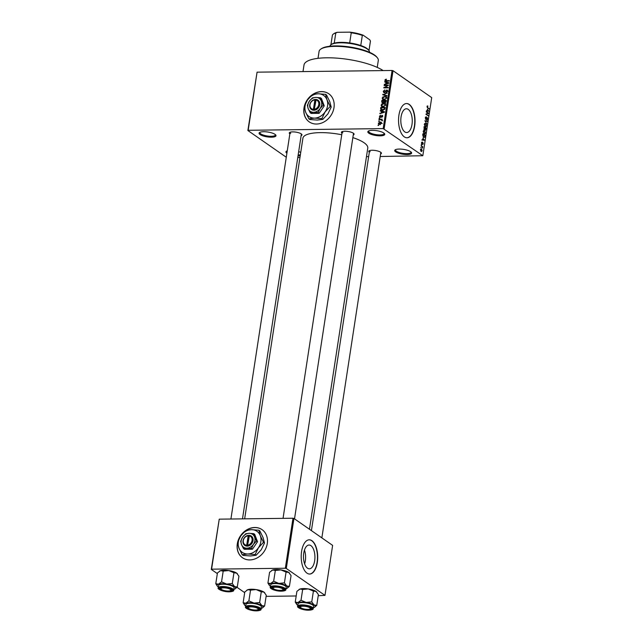 <?xml version="1.0" encoding="UTF-8"?>
<svg xmlns="http://www.w3.org/2000/svg" width="643" height="643" viewBox="0 0 643 643"><rect width="100%" height="100%" fill="white"/><g stroke="black" fill="none" stroke-linecap="round" stroke-linejoin="round"><path stroke-width="0.96" d="M286.891 153.243A8.56 2.443 8.7 0 1 286.44 151.209A8.56 2.443 8.7 0 1 287.26 150.84M298.682 151.627A8.56 2.443 8.7 0 1 300.731 152.407M286.907 150.968A7.845 2.242 -171.3 0 0 286.762 151.298A7.845 2.242 -171.3 0 0 287.067 152.078M395.662 151.893A8.56 2.443 8.7 0 1 395.196 149.843A8.56 2.443 8.7 0 1 402.582 149.256A8.56 2.443 8.7 0 1 410.668 151.708A8.56 2.443 8.7 0 1 411.351 152.319A8.56 2.443 8.7 0 1 406.231 154.529A8.56 2.443 8.7 0 1 395.662 151.893M395.662 149.602A7.845 2.242 -171.3 0 0 395.517 149.94A7.845 2.242 -171.3 0 0 396.393 151.209A7.845 2.242 -171.3 0 0 404.961 153.573A7.845 2.242 -171.3 0 0 411.03 152.311A7.845 2.242 -171.3 0 0 410.981 151.949M368.785 133.189A8.56 2.443 8.7 0 1 368.318 131.14A8.56 2.443 8.7 0 1 375.705 130.545A8.56 2.443 8.7 0 1 383.791 132.997A8.56 2.443 8.7 0 1 384.474 133.607A8.56 2.443 8.7 0 1 379.354 135.826A8.56 2.443 8.7 0 1 368.785 133.189M368.785 130.891A7.845 2.242 -171.3 0 0 368.632 131.228A7.845 2.242 -171.3 0 0 369.516 132.506A7.845 2.242 -171.3 0 0 378.084 134.861A7.845 2.242 -171.3 0 0 384.144 133.607A7.845 2.242 -171.3 0 0 384.104 133.238M260.029 134.548A8.56 2.443 8.7 0 1 259.563 132.498A8.56 2.443 8.7 0 1 266.949 131.911A8.56 2.443 8.7 0 1 275.035 134.363A8.56 2.443 8.7 0 1 275.718 134.974A8.56 2.443 8.7 0 1 270.599 137.184A8.56 2.443 8.7 0 1 260.029 134.548M260.029 132.257A7.845 2.242 -171.3 0 0 259.876 132.595A7.845 2.242 -171.3 0 0 260.761 133.865A7.845 2.242 -171.3 0 0 269.329 136.228A7.845 2.242 -171.3 0 0 275.389 134.966A7.845 2.242 -171.3 0 0 275.349 134.604M237.524 542.644A17.12 14.186 -55.2 0 0 237.291 543.89A17.12 14.186 -55.2 0 0 242.507 557.754A17.12 14.186 -55.2 0 0 257.562 557.698A17.12 14.186 -55.2 0 0 267.287 543.512A17.12 14.186 -55.2 0 0 262.071 529.655A17.12 14.186 -55.2 0 0 245.956 530.362M237.58 543.07A17.12 14.186 -55.2 0 0 237.42 543.986A17.12 14.186 -55.2 0 0 242.58 557.803M304.46 550.087A11.887 5.723 -90.7 0 1 305.345 560.841A11.887 5.723 -90.7 0 1 304.629 563.879M303.745 553.125A11.887 5.723 89.3 0 0 309.355 568.806A11.887 5.723 89.3 0 0 314.668 560.728A11.887 5.723 89.3 0 0 309.058 545.039A11.887 5.723 89.3 0 0 303.745 553.125M301.591 551.445A17.12 8.246 89.3 0 0 309.677 574.038A17.12 8.246 89.3 0 0 317.329 562.4A17.12 8.246 89.3 0 0 309.243 539.807A17.12 8.246 89.3 0 0 301.591 551.445M309.548 574.038A17.12 8.246 89.3 0 0 317.079 562.4A17.12 8.246 89.3 0 0 309.122 539.807M304.227 106.738L305.626 112.147L308.857 118.826L314.443 118.111L321.846 118.658L325.117 111.906L330.205 106.416L326.974 99.737L325.575 94.336L318.164 93.782L312.578 94.497L307.491 99.987A12.836 10.642 -55.2 0 0 305.626 112.147A12.836 10.642 -55.2 0 0 314.443 118.111A12.836 10.642 -55.2 0 0 325.117 111.906A12.836 10.642 -55.2 0 0 326.974 99.737A12.836 10.642 -55.2 0 0 318.164 93.782A12.836 10.642 -55.2 0 0 307.491 99.987L304.227 106.738A17.12 14.186 -55.2 0 0 303.986 108A17.12 14.186 -55.2 0 0 309.211 121.865A17.12 14.186 -55.2 0 0 324.265 121.808A17.12 14.186 -55.2 0 0 333.99 107.622A17.12 14.186 -55.2 0 0 328.766 93.765A17.12 14.186 -55.2 0 0 312.651 94.473M304.284 107.18A17.12 14.186 -55.2 0 0 304.123 108.096A17.12 14.186 -55.2 0 0 309.275 121.913M408.257 109.39A11.887 5.723 89.3 0 0 406.384 108.771A11.887 5.723 89.3 0 0 400.862 118.762A11.887 5.723 89.3 0 0 404.817 131.911A11.887 5.723 89.3 0 0 406.681 132.53A11.887 5.723 89.3 0 0 412.203 122.54A11.887 5.723 89.3 0 0 408.257 109.39M409.269 104.431A17.12 8.246 89.3 0 0 406.569 103.531A17.12 8.246 89.3 0 0 398.62 117.926A17.12 8.246 89.3 0 0 404.302 136.871A17.12 8.246 89.3 0 0 407.003 137.763A17.12 8.246 89.3 0 0 414.952 123.368A17.12 8.246 89.3 0 0 409.269 104.431M406.874 137.763A17.12 8.246 89.3 0 0 414.711 123.247A17.12 8.246 89.3 0 0 409.02 104.431A17.12 8.246 89.3 0 0 406.448 103.531M341.972 133.254A6.422 1.833 8.7 0 1 341.771 131.823A6.422 1.833 8.7 0 1 347.308 131.381A6.422 1.833 8.7 0 1 353.369 133.214A6.422 1.833 8.7 0 1 353.883 133.68A6.422 1.833 8.7 0 1 353.256 134.982M342.261 131.582A5.707 1.632 -171.3 0 0 342.205 131.751A5.707 1.632 -171.3 0 0 342.848 132.675M369.315 152.278A6.422 1.833 8.7 0 1 369.106 150.848A6.422 1.833 8.7 0 1 374.644 150.406A6.422 1.833 8.7 0 1 380.704 152.246A6.422 1.833 8.7 0 1 381.219 152.704A6.422 1.833 8.7 0 1 380.6 154.007M369.604 150.607A5.707 1.632 -171.3 0 0 369.548 150.775A5.707 1.632 -171.3 0 0 370.183 151.7M289.848 133.905A6.422 1.833 8.7 0 1 289.639 132.474A6.422 1.833 8.7 0 1 295.177 132.032A6.422 1.833 8.7 0 1 301.237 133.873A6.422 1.833 8.7 0 1 301.76 134.331A6.422 1.833 8.7 0 1 301.133 135.633M290.138 132.233A5.707 1.632 -171.3 0 0 290.081 132.402A5.707 1.632 -171.3 0 0 290.716 133.326M352.854 137.618A32.809 9.364 8.7 0 1 364.099 142.77A32.809 9.364 8.7 0 1 367.78 148.091L309.46 529.253M297.781 157.535L299.951 157.503M366.47 156.675L368.648 156.643M380.214 156.498L422.821 155.735L383.18 128.592L392.077 70.473L393.034 70.698L384.136 128.817M312.394 94.65A17.12 14.186 -55.2 0 0 304.235 106.706M378.333 123.231L380.166 122.009L381.243 122.25L381.629 123.183L379.828 124.404L378.711 124.155L378.333 123.231L378.848 123.585M378.928 119.694L379 119.26L382.175 119.22L381.604 119.662L381.862 120.579L381.219 119.743L378.928 119.694M382.071 119.984L381.604 119.662L381.87 120.161M381.966 120.45L381.219 119.743M382.681 115.828L381.926 115.306L382.689 116.262L381.629 117.267L382.231 116.279L381.926 115.732L380.262 117.347L379.394 116.319L380.576 115.258L379.844 116.343L380.246 116.922L382.416 115.435M379.844 116.343L380.728 117.251M382.617 116.552L381.926 115.732M380.262 117.347L379.691 117.195M380.616 108.667L380.809 107.405L385.189 107.349L384.819 109.238L382.577 110.266L381.026 109.897L380.616 108.667L381.114 109.013M382.77 102.968L381.685 101.674L381.894 100.34L386.266 100.284L386.065 101.626L384.779 102.816L383.935 102.366L381.998 102.759M384.779 102.816L383.935 102.366L384.562 102.808M382.746 94.77L387.375 93.018L383.292 94.529L386.982 95.614L386.909 96.064L382.746 94.77M384.152 85.599L384.217 85.165L388.589 85.109L384.731 87.432L388.243 87.384L388.179 87.818L383.799 87.874L387.649 85.551L384.152 85.599M385.342 79.459L386.435 79.193L385.438 80.15L385.696 80.608L389.272 80.624L389.208 81.058L386.242 81.098L384.924 80.142L385.342 79.459L385.752 79.748M385.438 80.15L386.387 81.09M385.197 80.889L384.924 80.142L386.242 81.05L386.652 80.375M286.28 157.246L247.876 130.521L257.071 72.169L248.174 130.288L383.18 128.592M257.071 72.169L392.077 70.473M384.699 81.991L384.771 81.54L388.943 82.794L388.878 83.244L384.289 84.675L385.72 83.839L385.953 82.352L384.699 81.991M387.705 90.679L386.708 89.98L387.713 91.185L386.21 92.504L387.207 91.21L386.628 90.414L384.281 92.648L383.212 91.322L384.908 89.883L383.718 91.354L384.337 92.214L386.708 89.98L387.359 90.157M383.718 91.354L384.803 92.544M387.633 91.507L386.628 90.414M384.281 92.648L383.598 92.455M383.059 96.828L386.13 96.731L386.668 98.017L384.168 99.697L382.665 99.295L382.183 98.066L383.059 96.828L383.429 97.085M381.974 103.893L385.044 103.796L385.591 105.082L383.091 106.762L381.58 106.36L381.106 105.13L381.974 103.893L382.344 104.15M380.262 110.99L380.334 110.54L384.506 111.794L384.434 112.244L379.852 113.674L381.283 112.83L381.516 111.343L380.262 110.99M379.121 118.465L379.812 118.031L379.121 118.465M378.671 121.414L379.362 120.972L378.671 121.414M378.044 125.465L378.735 125.031L378.044 125.465M421.101 148.011L420.835 147.351L421.101 148.011M421.896 146.668L421.101 145.631L422.764 146.797L422.499 148.107L421.896 146.668M421.551 145.061L421.286 144.402L421.551 145.061M421.896 144.08L421.519 142.666L422.218 141.99L421.921 143.622L422.925 142.553L423.247 143.855L422.62 144.514L422.732 143.043L422.113 144.161M422.178 142.441L421.495 142.867M421.583 143.63L422.089 143.614M422.893 143.003L422.322 143.051M422.99 138.205L424.46 140.262L421.953 140.045L422.764 139.7L422.99 138.205M423.231 131.477L423.777 130.497L424.629 130.617L425.586 133.125L424.155 133.961L423.231 131.477M423.777 130.497L424.629 130.617L423.592 130.633M424.75 134.186L424.155 133.961M424.316 124.412L424.862 123.432L425.714 123.552L426.663 126.06L425.232 126.896L424.316 124.412M424.862 123.432L425.714 123.552L424.669 123.569M425.835 127.121L425.232 126.896M427.056 106.489L427.916 106.055L427.426 107.277L429.235 109.077L427.675 107.992L427.056 106.489M427.322 105.926L427.916 106.055L427.185 106.063M427.876 106.505L427.032 106.698M422.821 155.735L431.71 97.615L393.034 70.698M427.434 109.214L428.897 111.271L426.389 111.046L427.201 110.7L427.434 109.214M428.085 113.24L426.253 111.962L426.317 111.536L428.608 113.136L426.422 114.124L428.198 115.836L425.899 114.237L428.085 113.24M426.301 117.235L425.61 117.894L425.867 119.043L427.265 117.573L427.708 119.228L426.823 120.048L427.442 119.059L427.193 117.99L425.803 119.469L425.345 117.669L426.341 116.785L425.465 117.179M425.473 119.043L426.004 119.092L425.497 119.1M426.864 119.598L427.442 119.059M427.193 117.99L426.574 117.974M425.562 119.212L426.454 119.204L425.803 119.469M426.936 124.091L424.91 120.723L427.402 121.045L427.33 121.487L425.152 121.093L426.936 124.091M424.267 129.822L423.994 126.711L426.285 128.311L425.328 130.425L424.919 129.629L424.067 129.637M423.633 137.473L422.716 135.038L422.909 133.776L425.208 135.376L424.878 137.224L423.633 137.473L424.316 137.232M421.157 151.386L420.466 149.578L421.511 148.975L422.194 150.775L421.157 151.386L421.615 151.555M245.698 530.539A17.12 14.186 -55.2 0 0 237.532 542.596M217.342 573.612L211.29 569.409L219.239 519.158L211.587 569.168L285.339 568.243L292.991 518.234L293.947 518.459L286.296 568.468L285.339 568.243M219.239 519.158L292.991 518.234M318.229 595.699L324.972 595.386L286.296 568.468M324.972 595.386L332.624 545.377L293.947 518.459M266.106 596.358L296.198 595.981M244.678 592.645L236.994 587.292M244.661 518.845L302.917 138.165A32.809 9.364 8.7 0 1 341.746 134.749M300.217 155.775A8.56 2.443 8.7 0 1 298.031 155.903M302.998 71.59L304.002 65.023A42.8 12.209 8.7 0 1 336.426 58.103A42.8 12.209 8.7 0 1 383.164 70.585M321.854 537.878L380.825 152.504A5.707 1.632 -171.3 0 0 380.817 152.327M242.483 518.869L301.358 134.13A5.707 1.632 -171.3 0 0 301.358 133.953M294.518 518.853L353.489 133.479A5.707 1.632 -171.3 0 0 353.481 133.302M298.167 154.995A7.845 2.242 -171.3 0 0 300.369 154.794M428.624 108.659L429.299 108.651M426.446 110.709L427.201 110.7M428.286 110.411L427.675 109.543L427.491 110.741L428.688 110.909L428.286 110.411M426.405 110.934L428.688 110.909M426.438 110.749L427.491 110.741M427.941 113.144L428.608 113.136M426.614 113.618L428.543 113.594M425.915 114.132L426.422 114.124M427.595 115.41L428.262 115.402M425.152 121.093L427.402 121.045M424.798 126.47L425.851 126.647L426.397 125.875L425.642 123.986L424.493 123.818M424.292 124.605L425.851 126.647M425.642 123.986L424.581 124.597M425.618 128.319L426.285 128.311M425.955 128.552L425.272 128.07L425.353 129.966L425.955 128.552M425.007 129.974L425.843 129.299M424.685 129.356L425.095 129.347M423.914 129.396L424.999 127.885L424.195 127.33L424.501 129.452L423.946 129.46M423.713 133.535L424.774 133.712L425.312 132.94L424.565 131.051L423.407 130.883M423.207 131.67L424.774 133.712M424.565 131.051L423.496 131.662M424.533 135.384L425.208 135.376M424.87 135.617L423.118 134.395L423.697 137.039L424.621 136.959L424.87 135.617M423.174 137.047L424.621 136.959M422.009 139.708L422.764 139.7M423.841 139.402L423.239 138.542L423.054 139.74L424.251 139.909L423.841 139.402M421.969 139.933L424.251 139.909M422.001 139.748L423.054 139.74M422.338 143.011L422.764 143.003M422.065 146.805L422.764 146.797M421.953 150.599L421.446 149.409L420.699 149.755L421.213 150.944L421.953 150.599L420.731 150.952M420.442 149.755L421.446 149.409M385.913 82.336L384.771 81.54M384.787 84.522L384.361 84.225M386.411 82.666L385.953 82.352M387.649 82.875L386.443 82.489L386.258 83.686L388.452 83.06L387.649 82.875M384.819 85.591L384.217 85.165M385.342 87.85L384.731 87.432M384.522 87.858L383.871 87.408M383.71 91.668L383.212 91.322M386.708 92.415L386.218 92.07M383.951 95.148L382.81 94.352M384.361 95.277L383.292 94.529M385.366 96.9L384.627 96.386M386.089 97.294L386.612 97.342M383.975 100.204L383.493 98.982M382.698 98.427L382.183 98.066M386.162 98.025L385.768 97.077L384.554 96.812L382.698 98.057L383.099 99.006L385.261 99.078L386.162 98.025L386.596 98.323M384.787 99.641L384.249 99.271M382.497 100.766L381.894 100.34M385.687 100.726L384.385 100.742L384.233 101.996L384.779 102.39L385.687 100.726L386.154 101.047M385.253 102.727L384.233 101.996M383.871 100.742L382.336 100.766L382.183 102.124L382.834 102.534L383.871 100.742L384.337 101.064M384.225 101.932L383.742 101.594M383.316 102.872L382.183 102.124M384.281 103.965L383.541 103.451M385.004 104.359L385.535 104.407M382.89 107.268L382.416 106.047M381.62 105.492L381.106 105.13M385.077 105.09L384.691 104.142L383.469 103.877L381.612 105.122L382.014 106.071L384.184 106.143L385.077 105.09L385.511 105.388M383.702 106.706L383.164 106.336M381.42 107.831L380.809 107.405M384.61 107.791L381.259 107.831L381.612 109.68L384.313 109.165L384.61 107.791L385.069 108.112M384.94 108.86L384.49 108.546M383.204 110.218L382.649 109.832M381.476 111.335L380.334 110.54M380.351 113.522L379.925 113.224M381.974 111.665L381.516 111.343M383.212 111.874L381.998 111.488L381.821 112.686L384.016 112.059L383.212 111.874M379.852 116.64L379.394 116.319M380.969 117.098L380.552 116.801M382.079 117.147L381.637 116.841M379.748 118.425L379.185 118.039M379.603 119.686L379 119.26M379.298 121.374L378.735 120.98M381.363 122.926L380.166 122.009M381.556 123.448L380.921 122.62L382.231 123.528M380.399 124.348L379.868 123.978L381.178 123.183L380.101 122.435L378.783 123.231L380.359 124.71M378.783 123.231L379.868 123.978M378.679 125.433L378.116 125.039M328.838 93.806A17.12 14.186 -55.2 0 0 313.093 94.368M310.866 96.032A17.12 14.186 -55.2 0 0 304.895 104.913M262.135 529.695A17.12 14.186 -55.2 0 0 246.39 530.258M244.163 531.922A17.12 14.186 -55.2 0 0 238.199 540.803M320.801 49.109L321.572 48.595A29.248 8.343 8.7 0 1 346.81 46.585A29.248 8.343 8.7 0 1 374.419 54.952A29.248 8.343 8.7 0 1 376.766 57.042L377.345 57.757A29.956 8.544 -171.3 0 0 374.941 55.62A29.956 8.544 -171.3 0 0 346.657 47.043A29.956 8.544 -171.3 0 0 320.801 49.109A29.956 8.544 -171.3 0 0 319.073 51.416L318.012 58.344M377.24 67.402L378.301 60.482A29.956 8.544 -171.3 0 0 377.345 57.757M243.134 602.74L244.782 591.978L247.868 589.679A9.412 2.685 8.7 0 1 251.413 589.221A9.412 2.685 8.7 0 1 256.115 589.575L261.275 591.777L259.635 602.531L254.049 603.094L248.881 600.892L245.795 603.198L243.134 602.74L244.597 605.087M246.888 590.145A9.412 2.685 8.7 0 1 246.976 590.089A9.412 2.685 8.7 0 1 247.868 589.679L250.529 590.137L256.115 589.575A9.412 2.685 8.7 0 1 263.984 592.131L266.274 595.249L264.627 606.003L261.918 605.65L259.635 602.531M245.69 606.036A9.412 2.685 8.7 0 1 245.417 605.859A9.412 2.685 8.7 0 1 244.661 605.184A9.412 2.685 8.7 0 1 245.795 603.198A9.412 2.685 8.7 0 1 254.049 603.094A9.412 2.685 8.7 0 1 261.918 605.65A9.412 2.685 -171.3 0 1 262.432 607.9A9.412 2.685 -171.3 0 1 261.54 608.31A9.412 2.685 8.7 0 1 261.203 608.407M256.203 610.504A6.422 1.833 8.7 0 1 249.082 609.267A6.422 1.833 8.7 0 1 247.282 606.992A6.422 1.833 8.7 0 1 250.304 606.405A6.422 1.833 8.7 0 1 259.394 608.841A6.422 1.833 8.7 0 1 256.203 610.504M247.78 606.751A5.707 1.632 -171.3 0 0 247.716 606.92A5.707 1.632 -171.3 0 0 247.941 607.482A5.707 1.632 8.7 0 1 247.901 607.434A5.707 1.632 8.7 0 1 247.86 607.386A5.707 1.632 8.7 0 1 247.716 606.92A5.707 1.632 8.7 0 1 247.78 606.751M261.074 609.234L261.428 606.936A7.845 2.242 -171.3 0 0 257.827 604.428A7.845 2.242 -171.3 0 0 250.063 603.238A7.845 2.242 -171.3 0 0 245.915 604.565L245.562 606.863A7.845 2.242 8.7 0 1 249.709 605.537A7.845 2.242 8.7 0 1 257.481 606.727A7.845 2.242 8.7 0 1 261.074 609.234C261.331 610.07 259.885 610.609 256.734 610.85C250.601 611.059 244.123 607.852 245.562 606.863M262.521 607.836L264.627 606.003M250.529 590.137L248.881 600.892M261.275 591.777L263.984 592.131A9.412 2.685 8.7 0 1 264.739 592.806A9.412 2.685 8.7 0 1 264.812 592.894M258.156 609.323A5.707 1.632 -171.3 0 0 259 608.64A5.707 1.632 -171.3 0 0 258.992 608.463A5.707 1.632 8.7 0 1 259 608.64A5.707 1.632 8.7 0 1 258.671 609.082L257.899 609.596A4.991 1.423 -171.3 0 0 258.068 608.8A4.991 1.423 -171.3 0 0 252.128 606.896A4.991 1.423 -171.3 0 0 248.447 608.109A4.991 1.423 -171.3 0 0 248.479 608.149A4.991 1.423 -171.3 0 0 253.037 609.861A4.991 1.423 -171.3 0 0 257.899 609.596M301.72 608.254A4.991 1.423 -171.3 0 0 310.03 608.945A4.991 1.423 -171.3 0 0 309.042 607.346A4.991 1.423 -171.3 0 0 303.022 606.204A4.991 1.423 -171.3 0 0 300.611 607.498A4.991 1.423 -171.3 0 0 301.72 608.254M310.288 608.664A5.707 1.632 -171.3 0 0 311.124 607.989A5.707 1.632 -171.3 0 0 311.124 607.812A5.707 1.632 8.7 0 1 311.124 607.989A5.707 1.632 8.7 0 1 310.794 608.431L310.03 608.945M300.611 607.498L300.024 606.783A5.707 1.632 8.7 0 1 299.847 606.261A5.707 1.632 8.7 0 1 299.903 606.1A5.707 1.632 -171.3 0 0 299.847 606.261A5.707 1.632 -171.3 0 0 300.442 607.161M229.575 588.972A4.991 1.423 -171.3 0 0 223.563 587.831A4.991 1.423 -171.3 0 0 221.144 589.125A4.991 1.423 -171.3 0 0 222.253 589.88A4.991 1.423 -171.3 0 0 230.564 590.571A4.991 1.423 -171.3 0 0 229.575 588.972M221.144 589.125L220.565 588.409A5.707 1.632 8.7 0 1 220.38 587.887A5.707 1.632 8.7 0 1 220.436 587.726A5.707 1.632 -171.3 0 0 220.38 587.887A5.707 1.632 -171.3 0 0 220.983 588.787M230.821 590.29A5.707 1.632 -171.3 0 0 231.657 589.615A5.707 1.632 -171.3 0 0 231.657 589.438A5.707 1.632 8.7 0 1 231.657 589.615A5.707 1.632 8.7 0 1 231.335 590.057L230.564 590.571M282.856 589.125A4.991 1.423 -171.3 0 0 276.916 587.212A4.991 1.423 -171.3 0 0 273.235 588.425A4.991 1.423 -171.3 0 0 273.267 588.474A4.991 1.423 -171.3 0 0 277.832 590.186A4.991 1.423 -171.3 0 0 282.695 589.912A4.991 1.423 -171.3 0 0 282.856 589.125M272.648 587.702A5.707 1.632 8.7 0 1 272.503 587.236A5.707 1.632 8.7 0 1 272.568 587.067A5.707 1.632 -171.3 0 0 272.503 587.236A5.707 1.632 -171.3 0 0 272.728 587.806A5.707 1.632 8.7 0 1 272.688 587.75A5.707 1.632 8.7 0 1 272.648 587.702M282.944 589.639A5.707 1.632 -171.3 0 0 283.788 588.964A5.707 1.632 -171.3 0 0 283.78 588.787A5.707 1.632 8.7 0 1 283.788 588.964A5.707 1.632 8.7 0 1 283.459 589.398L282.695 589.912M331.129 44.632L331.901 44.118A19.258 5.498 8.7 0 1 334.231 43.137A19.258 5.498 8.7 0 1 340.975 42.358A19.258 5.498 8.7 0 1 349.688 42.944A19.258 5.498 8.7 0 1 360.771 45.508A19.258 5.498 8.7 0 1 368.246 49.68L368.825 50.403A19.973 5.699 -171.3 0 0 340.541 42.808A19.973 5.699 -171.3 0 0 331.129 44.632A19.973 5.699 -171.3 0 0 329.98 46.167L329.972 46.232M369.46 52.268L369.468 52.212A19.973 5.699 -171.3 0 0 368.825 50.403M349.688 42.944L351.239 32.809L349.864 32.15A18.543 5.289 8.7 0 1 363.207 35.236L369.757 39.794L370.432 41.015L368.969 50.588M337.366 32.311L335.783 33.002A19.258 5.498 -171.3 0 0 333.452 33.983L334.215 33.468A18.543 5.289 8.7 0 1 337.366 32.311L349.864 32.15M334.231 43.137L335.783 33.002M363.207 35.236L362.322 35.373A19.258 5.498 -171.3 0 0 351.239 32.809M360.771 45.508L362.322 35.373M368.986 50.612L370.416 41.297A19.258 5.498 -171.3 0 0 370.432 41.015M333.452 33.983A19.258 5.498 -171.3 0 0 332.343 35.469L330.912 44.785M297.813 605.376A9.412 2.685 8.7 0 1 297.548 605.2A9.412 2.685 -171.3 0 1 296.793 604.533A9.412 2.685 -171.3 0 1 297.926 602.539A9.412 2.685 8.7 0 1 301.471 602.089A9.412 2.685 8.7 0 1 306.172 602.435L301.012 600.24L297.926 602.539L295.258 602.081L296.72 604.436M302.435 605.746A6.422 1.833 8.7 0 1 311.525 608.19A6.422 1.833 8.7 0 1 308.335 609.853A6.422 1.833 8.7 0 1 301.213 608.608A6.422 1.833 8.7 0 1 299.405 606.333A6.422 1.833 8.7 0 1 302.435 605.746M302.194 602.587A7.845 2.242 -171.3 0 0 298.039 603.914L297.685 606.212A7.845 2.242 8.7 0 1 301.84 604.886A7.845 2.242 8.7 0 1 309.604 606.068A7.845 2.242 8.7 0 1 313.197 608.583L313.551 606.285A7.845 2.242 -171.3 0 0 309.958 603.769A7.845 2.242 -171.3 0 0 302.194 602.587M295.258 602.081L296.905 591.327L299.992 589.028L302.66 589.486L301.012 600.24M302.66 589.486L308.246 588.924L313.406 591.118L311.759 601.88L306.172 602.435A9.412 2.685 8.7 0 1 314.049 604.991L311.759 601.88M313.406 591.118L316.115 591.48L318.398 594.598L316.758 605.352L314.049 604.991A9.412 2.685 8.7 0 1 314.556 607.249A9.412 2.685 8.7 0 1 313.671 607.651A9.412 2.685 8.7 0 1 313.326 607.756M314.652 607.185L316.758 605.352M299.011 589.494A9.412 2.685 8.7 0 1 299.099 589.43A9.412 2.685 8.7 0 1 299.992 589.028A9.412 2.685 8.7 0 1 308.246 588.924A9.412 2.685 8.7 0 1 316.115 591.48A9.412 2.685 8.7 0 1 316.87 592.155A9.412 2.685 8.7 0 1 316.935 592.243M215.791 583.707L217.438 572.953L220.525 570.654A9.412 2.685 8.7 0 1 224.069 570.196A9.412 2.685 8.7 0 1 228.779 570.55L233.939 572.744L232.292 583.506L226.706 584.069L221.546 581.867L218.459 584.165L215.791 583.707L217.254 586.062M219.544 571.121A9.412 2.685 8.7 0 1 219.633 571.056A9.412 2.685 8.7 0 1 220.525 570.654L223.193 571.113L228.779 570.55A9.412 2.685 8.7 0 1 236.648 573.106L238.931 576.224L237.291 586.979L234.582 586.625L232.292 583.506M218.347 587.003A9.412 2.685 8.7 0 1 218.081 586.826A9.412 2.685 8.7 0 1 217.326 586.159A9.412 2.685 8.7 0 1 218.459 584.165A9.412 2.685 8.7 0 1 226.706 584.069A9.412 2.685 8.7 0 1 234.582 586.625A9.412 2.685 -171.3 0 1 235.097 588.875A9.412 2.685 -171.3 0 1 234.205 589.277A9.412 2.685 8.7 0 1 233.859 589.382M228.868 591.48A6.422 1.833 8.7 0 1 221.747 590.242A6.422 1.833 8.7 0 1 219.938 587.959A6.422 1.833 8.7 0 1 222.968 587.372A6.422 1.833 8.7 0 1 232.059 589.816A6.422 1.833 8.7 0 1 228.868 591.48M233.739 590.21L234.084 587.911A7.845 2.242 -171.3 0 0 230.491 585.395A7.845 2.242 -171.3 0 0 222.727 584.214A7.845 2.242 -171.3 0 0 218.572 585.54L218.226 587.839A7.845 2.242 8.7 0 1 222.374 586.512A7.845 2.242 8.7 0 1 230.138 587.694A7.845 2.242 8.7 0 1 233.739 590.21C233.988 591.046 232.541 591.584 229.39 591.825C223.258 592.034 216.787 588.827 218.226 587.839M235.185 588.811L237.291 586.979M223.193 571.113L221.546 581.867M233.939 572.744L236.648 573.106A9.412 2.685 8.7 0 1 237.404 573.781A9.412 2.685 8.7 0 1 237.476 573.869M270.478 586.352A9.412 2.685 8.7 0 1 270.205 586.175A9.412 2.685 -171.3 0 1 269.449 585.5A9.412 2.685 -171.3 0 1 270.582 583.514A9.412 2.685 8.7 0 1 274.135 583.056A9.412 2.685 8.7 0 1 278.837 583.41L273.677 581.216L270.582 583.514L267.922 583.056L269.385 585.411M275.091 586.721A6.422 1.833 8.7 0 1 284.182 589.165A6.422 1.833 8.7 0 1 280.991 590.829A6.422 1.833 8.7 0 1 273.87 589.583A6.422 1.833 8.7 0 1 272.069 587.308A6.422 1.833 8.7 0 1 275.091 586.721M274.85 583.563A7.845 2.242 -171.3 0 0 270.703 584.881L270.349 587.18A7.845 2.242 8.7 0 1 274.497 585.861A7.845 2.242 8.7 0 1 282.269 587.043A7.845 2.242 8.7 0 1 285.862 589.559L286.215 587.26A7.845 2.242 -171.3 0 0 282.623 584.744A7.845 2.242 -171.3 0 0 274.85 583.563M267.922 583.056L269.57 572.302L272.656 570.003L275.317 570.462L273.677 581.216M275.317 570.462L280.903 569.899L286.063 572.093L284.423 582.847L278.837 583.41A9.412 2.685 8.7 0 1 286.706 585.966L284.423 582.847M286.063 572.093L288.771 572.455L291.062 575.573L289.414 586.328L286.706 585.966A9.412 2.685 8.7 0 1 287.22 588.224A9.412 2.685 8.7 0 1 286.328 588.626A9.412 2.685 8.7 0 1 285.99 588.723M287.308 588.16L289.414 586.328M271.676 570.47A9.412 2.685 8.7 0 1 271.764 570.405A9.412 2.685 8.7 0 1 272.656 570.003A9.412 2.685 8.7 0 1 280.903 569.899A9.412 2.685 8.7 0 1 288.771 572.455A9.412 2.685 8.7 0 1 289.527 573.122A9.412 2.685 8.7 0 1 289.599 573.218M314.306 109.294L316.179 99.432L314.925 99.496A5.707 4.726 -55.2 0 0 309.725 104.913A5.707 4.726 -55.2 0 0 313.286 110.218L314.523 110.25L314.306 109.294A4.991 4.139 -55.2 0 0 318.775 104.568A4.991 4.139 -55.2 0 0 315.745 99.93M314.531 110.202A5.707 4.726 -55.2 0 0 319.732 104.785A5.707 4.726 -55.2 0 0 316.171 99.48M312.458 97.857L309.339 101.208L307.346 105.339L308.206 108.643L310.175 112.718L311.196 113.425L319.137 113.329L324.241 105.846L321.412 98.459L320.391 97.752L315.866 97.415L312.458 97.857M310.175 112.718L313.591 112.284L318.116 112.621L319.137 113.329M318.116 112.621L320.118 108.49L323.228 105.139L324.241 105.846M323.228 105.139L320.391 97.752M308.857 118.826L309.854 119.518L317.256 120.072L322.842 119.357L321.846 118.658M330.205 106.416L331.201 107.108L327.93 113.867L322.842 119.357M325.575 94.336L326.564 95.027L329.795 101.698L331.201 107.108M321.251 101.055A7.845 6.502 -55.2 0 0 315.866 97.415A7.845 6.502 -55.2 0 0 309.339 101.208A7.845 6.502 -55.2 0 0 308.206 108.643A7.845 6.502 -55.2 0 0 313.591 112.284A7.845 6.502 -55.2 0 0 320.118 108.49A7.845 6.502 -55.2 0 0 321.251 101.055M314.925 99.496L313.286 110.218M314.491 99.946A4.991 4.139 -55.2 0 0 310.022 104.672A4.991 4.139 -55.2 0 0 313.061 109.31M315.769 99.906L314.933 99.448M315.584 99.906L314.001 110.25M247.611 545.184L249.484 535.322L248.222 535.378A5.707 4.726 -55.2 0 0 243.03 540.803A5.707 4.726 -55.2 0 0 246.582 546.108L247.828 546.132L247.611 545.184A4.991 4.139 -55.2 0 0 252.072 540.458A4.991 4.139 -55.2 0 0 249.042 535.82M247.828 546.092A5.707 4.726 -55.2 0 0 253.029 540.675A5.707 4.726 -55.2 0 0 249.476 535.362M245.755 533.738L242.644 537.098L240.651 541.221L241.503 544.533L243.48 548.608L244.493 549.315L252.434 549.218L257.538 541.736L254.708 534.349L253.696 533.642L249.162 533.304L245.755 533.738M243.48 548.608L246.888 548.174L251.421 548.511L252.434 549.218M251.421 548.511L253.414 544.38L256.525 541.028L257.538 541.736M256.525 541.028L253.696 533.642M255.15 554.547L258.414 547.796L263.501 542.306L260.278 535.627A12.836 10.642 -55.2 0 0 251.461 529.671A12.836 10.642 -55.2 0 0 240.787 535.868A12.836 10.642 -55.2 0 0 238.931 548.037A12.836 10.642 -55.2 0 0 247.74 553.993A12.836 10.642 -55.2 0 0 258.414 547.796A12.836 10.642 -55.2 0 0 260.278 535.627L258.872 530.218L259.868 530.909L263.091 537.588L264.498 542.997L261.235 549.757L256.139 555.239L250.561 555.962L243.15 555.407L242.154 554.716L247.74 553.993L255.15 554.547L256.139 555.239M258.872 530.218L251.461 529.671L245.883 530.387L240.787 535.868L237.524 542.628L238.931 548.037L242.154 554.716M263.501 542.306L264.498 542.997M254.548 536.945A7.845 6.502 -55.2 0 0 249.162 533.304A7.845 6.502 -55.2 0 0 242.644 537.098A7.845 6.502 -55.2 0 0 241.503 544.533A7.845 6.502 -55.2 0 0 246.888 548.174A7.845 6.502 -55.2 0 0 253.414 544.38A7.845 6.502 -55.2 0 0 254.548 536.945M248.222 535.378L246.582 546.108M247.788 535.836A4.991 4.139 -55.2 0 0 243.327 540.562A4.991 4.139 -55.2 0 0 246.357 545.2M249.066 535.796L248.23 535.338M248.889 535.796L247.306 546.14M427.233 107.558L427.724 107.55M426.422 110.845L428.182 110.821M421.985 139.844L423.737 139.82M386.877 81.09L386.274 80.664M385.093 95.502L383.951 94.706M382.175 102.012L381.685 101.674M386.033 101.787L385.575 101.473M381.235 116.688L380.793 116.375M256.661 610.826A7.419 2.114 -171.3 0 0 259.756 608.374A7.419 2.114 -171.3 0 0 249.846 606.084A7.419 2.114 -171.3 0 0 246.751 608.535A7.419 2.114 -171.3 0 0 256.661 610.826M301.977 605.425A7.419 2.114 -171.3 0 0 298.882 607.884A7.419 2.114 -171.3 0 0 308.793 610.175A7.419 2.114 -171.3 0 0 311.879 607.723A7.419 2.114 -171.3 0 0 301.977 605.425M229.326 591.801A7.419 2.114 -171.3 0 0 232.42 589.35A7.419 2.114 -171.3 0 0 222.51 587.059A7.419 2.114 -171.3 0 0 219.416 589.51A7.419 2.114 -171.3 0 0 229.326 591.801M274.633 586.4A7.419 2.114 -171.3 0 0 271.547 588.859A7.419 2.114 -171.3 0 0 281.449 591.15A7.419 2.114 -171.3 0 0 284.544 588.691A7.419 2.114 -171.3 0 0 274.633 586.4M427.555 106.376L427.073 106.384M427.032 117.934L426.59 117.934M425.513 130.031L425.031 130.031M424.211 137.248L423.375 137.256M422.049 142.408L421.575 142.416M422.009 143.654L421.591 143.662M422.829 142.979L422.347 142.987M421.575 151.089L420.835 151.097M421.085 149.264L420.538 149.272M385.591 80.56L386.901 81.476M383.959 92.118L385.27 93.026M386.99 90.51L388.3 91.419M385.768 97.077L387.078 97.985M383.099 99.006L384.41 99.922M384.41 102.301L385.72 103.218M382.384 102.422L383.694 103.338M384.691 104.142L386.001 105.058M382.014 106.071L383.324 106.987M379.997 116.849L380.632 117.291M382.111 115.78L382.698 116.19M381.379 119.815L382.689 120.731M248.479 608.149L247.901 607.434M311.421 530.62L369.548 150.775M230.917 519.014L290.081 132.402M342.205 131.751L283.049 518.362M273.267 588.474L272.688 587.75M297.685 606.212C296.254 607.201 302.724 610.4 308.857 610.199C312 609.95 313.446 609.411 313.197 608.583M270.349 587.18C268.919 588.168 275.389 591.375 281.521 591.166C284.664 590.925 286.111 590.387 285.862 589.559"/></g></svg>
